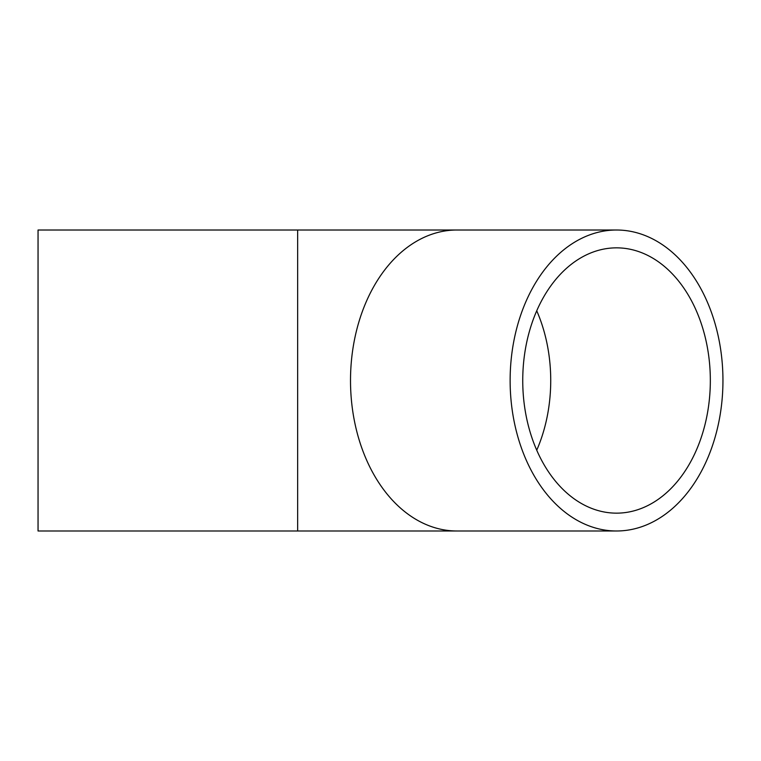 <?xml version="1.0" encoding="UTF-8"?>
<svg xmlns="http://www.w3.org/2000/svg" width="761" height="761" viewBox="0 0 761 761"><rect width="100%" height="100%" fill="white"/><g stroke="black" fill="none" stroke-linecap="round" stroke-linejoin="round"><path stroke-width="1.14" d="M297.646 230.012L297.646 530.988L38.05 530.988L38.05 230.012L456.923 230.012A150.488 106.407 90 0 0 350.507 380.5A150.488 106.407 90 0 0 456.923 530.988L616.543 530.988A150.488 106.407 90 0 0 722.95 380.5A150.488 106.407 90 0 0 616.543 230.012A150.488 106.407 90 0 0 510.127 380.5A150.488 106.407 90 0 0 616.543 530.988M522.74 380.5A132.652 93.803 90 0 0 616.543 513.152A132.652 93.803 90 0 0 710.336 380.5A132.652 93.803 90 0 0 616.543 247.848A132.652 93.803 90 0 0 522.74 380.5M536.733 450.208A132.652 93.803 90 0 0 536.733 310.792M297.646 530.988L456.923 530.988M456.923 230.012L616.543 230.012"/></g></svg>
